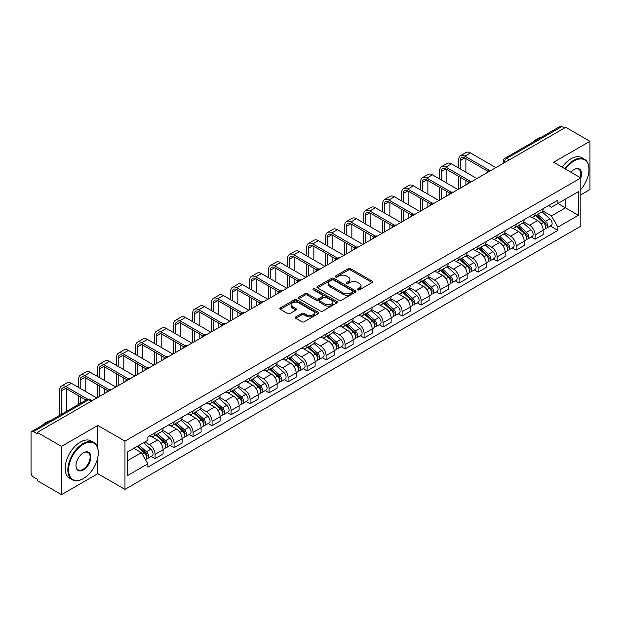 <?xml version="1.0" encoding="UTF-8"?>
<svg xmlns="http://www.w3.org/2000/svg" width="621" height="621" viewBox="0 0 621 621"><rect width="100%" height="100%" fill="white"/><g stroke="black" fill="none" stroke-linecap="round" stroke-linejoin="round"><path stroke-width="0.93" d="M357.797 289.86A1.18 0.683 0 0 0 359.474 289.86L372.181 282.524A1.692 0.978 0 0 0 372.67 281.833A1.692 0.978 0 0 0 372.181 281.142L350.655 268.714A1.692 0.978 0 0 0 348.265 268.714L335.557 276.05A1.18 0.683 0 0 0 335.216 276.531A1.18 0.683 0 0 0 335.557 277.02A1.18 0.683 0 0 0 337.234 277.02L338.88 276.066A5.41 3.121 0 0 1 346.534 276.066L348.327 277.106A5.41 3.121 0 0 1 349.91 279.31A5.41 3.121 0 0 1 348.327 281.523L346.681 282.47A1.18 0.683 0 0 0 346.332 282.951A1.18 0.683 0 0 0 346.681 283.44A1.18 0.683 0 0 0 348.35 283.44L349.996 282.485A5.41 3.121 0 0 1 357.649 282.485L359.443 283.525A5.41 3.121 0 0 1 361.026 285.73A5.41 3.121 0 0 1 359.443 287.942L357.797 288.889A1.18 0.683 0 0 0 357.455 289.378A1.18 0.683 0 0 0 357.797 289.86L357.797 288.889M295.775 316.904A1.692 0.978 0 0 0 295.278 317.595A1.692 0.978 0 0 0 295.775 318.286L301.806 321.771A1.692 0.978 0 0 0 304.205 321.771L318.309 313.621A1.692 0.978 0 0 0 318.806 312.93A1.692 0.978 0 0 0 318.309 312.239L296.791 299.819A1.692 0.978 0 0 0 294.393 299.819L280.288 307.962A1.692 0.978 0 0 0 279.792 308.653A1.692 0.978 0 0 0 280.288 309.343L287.577 313.551A1.692 0.978 0 0 0 289.976 313.551L296.007 310.065A1.692 0.978 0 0 0 296.504 309.374A1.692 0.978 0 0 0 296.007 308.684L292.39 306.595A4.526 2.608 0 0 1 291.07 304.756A4.526 2.608 0 0 1 293.857 302.342A4.526 2.608 0 0 1 298.794 302.908L312.961 311.082A4.526 2.608 0 0 1 314.288 312.93A4.526 2.608 0 0 1 311.494 315.344A4.526 2.608 0 0 1 306.564 314.777L304.205 313.419A1.692 0.978 0 0 0 301.806 313.419L295.775 316.904L295.775 318.286L301.806 314.824L301.806 313.419M124.968 441.12L97.808 425.432L61.502 446.39L37.26 432.395L565.708 127.305L589.95 141.301L553.645 162.26L580.814 177.94L124.968 441.12L124.968 489.364L580.814 226.191L580.814 177.94M338.996 300.3A1.692 0.978 0 0 0 341.387 300.3L355.499 292.149A1.692 0.978 0 0 0 355.996 291.466A1.692 0.978 0 0 0 355.499 290.775L333.974 278.348A1.692 0.978 0 0 0 331.583 278.348L317.471 286.491A1.692 0.978 0 0 0 316.982 287.181A1.692 0.978 0 0 0 317.471 287.872L338.996 300.3M313.822 290.116A1.18 0.683 0 0 1 315.026 290.279L336.885 302.901L322.796 311.036A1.692 0.978 0 0 1 320.405 311.036L298.88 298.608L304.919 295.146L304.919 293.741L298.88 297.226A1.692 0.978 0 0 0 298.383 297.917A1.692 0.978 0 0 0 298.88 298.608L298.88 297.226M304.919 295.146A1.692 0.978 0 0 1 307.31 295.146L307.31 293.741A1.692 0.978 0 0 0 304.919 293.741M307.31 293.741L316.042 298.779A1.692 0.978 0 0 0 318.433 298.779L322.439 296.465A1.692 0.978 0 0 0 322.928 295.775A1.692 0.978 0 0 0 322.439 295.084L313.349 289.844A1.18 0.683 0 0 1 313 289.355A1.18 0.683 0 0 1 313.729 288.726A1.18 0.683 0 0 1 315.026 288.874L336.908 301.511A1.692 0.978 0 0 1 337.397 302.194A1.692 0.978 0 0 1 336.908 302.885L336.908 301.511M61.502 446.39L61.502 494.642L37.26 480.646L37.26 479.241L33.487 477.06A3.447 1.987 -120 0 1 31.05 472.837L31.05 433.031A3.447 1.987 -120 0 1 31.764 431.455L86.948 399.59A3.447 1.987 60 0 1 88.671 399.761L33.487 431.626A3.447 1.987 -120 0 0 31.764 431.455M580.814 194.823L589.95 189.545L589.95 141.301M61.502 494.642L97.808 473.683L124.968 489.364M37.26 432.395L37.26 433.807L33.487 431.626M509.305 159.869L506.752 158.386A3.447 1.987 60 0 0 505.028 158.215L560.212 126.358A3.447 1.987 60 0 1 561.935 126.529L506.752 158.386A3.447 1.987 120 0 0 504.314 162.609L504.314 162.749M564.489 128.004L561.935 126.529M535.131 213.321A7.926 4.572 60 0 1 533.493 216.876L541.528 212.235A7.926 4.572 -120 0 0 543.173 208.679M523.72 221.852L529.527 225.206A7.926 4.572 60 0 1 535.131 234.909L543.173 230.267A7.926 4.572 -120 0 0 537.569 220.564L531.817 217.241M543.173 230.267L543.173 234.559L535.131 239.201L531.273 236.974M533.493 216.876A7.926 4.572 60 0 1 529.589 216.519M535.131 234.909L535.131 239.201M516.129 224.29A7.926 4.572 60 0 1 514.491 227.845L522.525 223.203A7.926 4.572 -120 0 0 524.171 219.648M512.271 247.942L516.129 250.17L524.171 245.528L524.171 241.243A7.926 4.572 -120 0 0 518.566 231.532L512.806 228.21M514.491 227.845A7.926 4.572 60 0 1 510.586 227.488M504.718 232.821L510.524 236.174A7.926 4.572 60 0 1 516.129 245.885L516.129 250.17M497.126 235.258A7.926 4.572 60 0 1 495.48 238.821L503.522 234.179A7.926 4.572 -120 0 0 505.168 230.616M493.268 258.918L497.126 261.146L505.168 256.504L505.168 252.211A7.926 4.572 -120 0 0 499.563 242.508L493.804 239.186M495.48 238.821A7.926 4.572 60 0 1 491.584 238.464M485.715 243.797L491.522 247.15A7.926 4.572 60 0 1 497.126 256.853L497.126 261.146M478.123 246.234A7.926 4.572 60 0 1 476.478 249.789L484.52 245.148A7.926 4.572 -120 0 0 486.158 241.592M474.265 269.887L478.123 272.114L486.158 267.472L486.158 263.18A7.926 4.572 -120 0 0 480.561 253.477L474.801 250.154M476.478 249.789A7.926 4.572 60 0 1 472.581 249.432M466.713 254.765L472.519 258.119A7.926 4.572 60 0 1 478.123 267.822L478.123 272.114M459.121 257.203A7.926 4.572 60 0 1 457.475 260.758L465.517 256.116A7.926 4.572 -120 0 0 467.155 252.561M455.263 280.863L459.121 283.083L467.155 278.441L467.155 274.156A7.926 4.572 -120 0 0 461.55 264.445L455.798 261.123M457.475 260.758A7.926 4.572 60 0 1 453.578 260.401M447.71 265.741L453.516 269.087A7.926 4.572 60 0 1 459.121 278.798L459.121 283.083M440.11 268.179A7.926 4.572 60 0 1 438.473 271.734L446.515 267.092A7.926 4.572 -120 0 0 448.152 263.537M436.26 291.831L440.11 294.059L448.152 289.417L448.152 285.124A7.926 4.572 -120 0 0 442.548 275.421L436.796 272.099M438.473 271.734A7.926 4.572 60 0 1 434.568 271.377M428.707 276.71L434.514 280.063A7.926 4.572 60 0 1 440.11 289.766L440.11 294.059M421.108 279.147A7.926 4.572 60 0 1 419.47 282.702L427.512 278.061A7.926 4.572 -120 0 0 429.15 274.505M417.258 302.807L421.108 305.027L429.15 300.385L429.15 296.101A7.926 4.572 -120 0 0 423.545 286.39L417.793 283.067M419.47 282.702A7.926 4.572 60 0 1 415.565 282.345M409.697 287.678L415.503 291.032A7.926 4.572 60 0 1 421.108 300.743L421.108 305.027M402.105 290.116A7.926 4.572 60 0 1 400.467 293.679L408.509 289.037A7.926 4.572 -120 0 0 410.147 285.474M398.255 313.776L402.105 316.004L410.147 311.362L410.147 307.069A7.926 4.572 -120 0 0 404.543 297.366L398.791 294.043M400.467 293.679A7.926 4.572 60 0 1 396.563 293.322M390.694 298.654L396.501 302.008A7.926 4.572 60 0 1 402.105 311.711L402.105 316.004M383.103 301.092A7.926 4.572 60 0 1 381.465 304.647L389.499 300.005A7.926 4.572 -120 0 0 391.145 296.45M379.245 324.744L383.103 326.972L391.145 322.33L391.145 318.037A7.926 4.572 -120 0 0 385.54 308.334L379.788 305.012M381.465 304.647A7.926 4.572 60 0 1 377.56 304.29M371.692 309.623L377.498 312.976A7.926 4.572 60 0 1 383.103 322.679L383.103 326.972M364.1 312.06A7.926 4.572 60 0 1 362.462 315.623L370.496 310.981A7.926 4.572 -120 0 0 372.142 307.418M360.242 335.72L364.1 337.94L372.142 333.306L372.142 329.014A7.926 4.572 -120 0 0 366.537 319.303L360.778 315.98M362.462 315.623A7.926 4.572 60 0 1 358.558 315.258M352.689 320.599L358.496 323.945A7.926 4.572 60 0 1 364.1 333.656L364.1 337.94M345.097 323.036A7.926 4.572 60 0 1 343.452 326.592L351.494 321.95A7.926 4.572 -120 0 0 353.139 318.394M341.24 346.689L345.097 348.917L353.139 344.275L353.139 339.982A7.926 4.572 -120 0 0 347.535 330.279L341.775 326.957M343.452 326.592A7.926 4.572 60 0 1 339.555 326.235M333.687 331.567L339.493 334.921A7.926 4.572 60 0 1 345.097 344.624L345.097 348.917M326.095 334.005A7.926 4.572 60 0 1 324.449 337.56L332.491 332.918A7.926 4.572 -120 0 0 334.129 329.363M322.237 357.665L326.095 359.885L334.129 355.243L334.129 350.958A7.926 4.572 -120 0 0 328.532 341.247L322.773 337.925M324.449 337.56A7.926 4.572 60 0 1 320.552 337.203M314.684 342.536L320.49 345.889A7.926 4.572 60 0 1 326.095 355.6L326.095 359.885M307.092 344.973A7.926 4.572 60 0 1 305.447 348.536L313.489 343.894A7.926 4.572 -120 0 0 315.126 340.339M303.234 368.633L307.092 370.861L315.126 366.219L315.126 361.927A7.926 4.572 -120 0 0 309.522 352.223L303.77 348.901M305.447 348.536A7.926 4.572 60 0 1 301.55 348.179M295.681 353.512L301.488 356.865A7.926 4.572 60 0 1 307.092 366.569L307.092 370.861M288.082 355.949A7.926 4.572 60 0 1 286.444 359.505L294.486 354.863A7.926 4.572 -120 0 0 296.124 351.307M284.232 379.602L288.082 381.83L296.124 377.188L296.124 372.895A7.926 4.572 -120 0 0 290.519 363.192L284.767 359.87M286.444 359.505A7.926 4.572 60 0 1 282.539 359.148M276.679 364.48L282.485 367.834A7.926 4.572 60 0 1 288.082 377.537L288.082 381.83M269.079 366.918A7.926 4.572 60 0 1 267.441 370.481L275.483 365.839A7.926 4.572 -120 0 0 277.121 362.276M265.229 390.578L269.079 392.806L277.121 388.164L277.121 383.871A7.926 4.572 -120 0 0 271.517 374.168L265.765 370.846M267.441 370.481A7.926 4.572 60 0 1 263.537 370.124M257.668 375.457L263.475 378.81A7.926 4.572 60 0 1 269.079 388.513L269.079 392.806M250.077 377.894A7.926 4.572 60 0 1 248.439 381.449L256.481 376.807A7.926 4.572 -120 0 0 258.119 373.252M246.226 401.546L250.077 403.774L258.119 399.132L258.119 394.84A7.926 4.572 -120 0 0 252.514 385.136L246.762 381.814M248.439 381.449A7.926 4.572 60 0 1 244.534 381.092M238.666 386.425L244.472 389.778A7.926 4.572 60 0 1 250.077 399.482L250.077 403.774M231.074 388.862A7.926 4.572 60 0 1 229.436 392.418L237.47 387.776A7.926 4.572 -120 0 0 239.116 384.22M227.216 412.523L231.074 414.743L239.116 410.101L239.116 405.816A7.926 4.572 -120 0 0 233.512 396.105L227.76 392.782M229.436 392.418A7.926 4.572 60 0 1 225.532 392.061M219.663 397.393L225.47 400.747A7.926 4.572 60 0 1 231.074 410.458L231.074 414.743M212.071 399.839A7.926 4.572 60 0 1 210.434 403.394L218.468 398.752A7.926 4.572 -120 0 0 220.113 395.197M208.214 423.491L212.071 425.719L220.113 421.077L220.113 416.784A7.926 4.572 -120 0 0 214.509 407.081L208.749 403.759M210.434 403.394A7.926 4.572 60 0 1 206.529 403.037M200.661 408.37L206.467 411.723A7.926 4.572 60 0 1 212.071 421.426L212.071 425.719M193.069 410.807A7.926 4.572 60 0 1 191.423 414.362L199.465 409.72A7.926 4.572 -120 0 0 201.111 406.165M189.211 434.459L193.069 436.687L201.111 432.045L201.111 427.76A7.926 4.572 -120 0 0 195.506 418.049L189.747 414.727M191.423 414.362A7.926 4.572 60 0 1 187.526 414.005M181.658 419.338L187.464 422.691A7.926 4.572 60 0 1 193.069 432.402L193.069 436.687M174.066 421.775A7.926 4.572 60 0 1 172.421 425.338L180.463 420.696A7.926 4.572 -120 0 0 182.1 417.133M170.208 445.436L174.066 447.663L182.1 443.021L182.1 438.729A7.926 4.572 -120 0 0 176.504 429.026L170.744 425.703M172.421 425.338A7.926 4.572 60 0 1 168.524 424.981M162.655 430.314L168.462 433.668A7.926 4.572 60 0 1 174.066 443.371L174.066 447.663M155.064 432.752A7.926 4.572 60 0 1 153.418 436.307L161.46 431.665A7.926 4.572 -120 0 0 163.098 428.11M151.206 456.404L155.064 458.632L163.098 453.99L163.098 449.697A7.926 4.572 -120 0 0 157.493 439.994L151.741 436.672M153.418 436.307A7.926 4.572 60 0 1 149.521 435.95M144.825 441.966L149.459 444.636A7.926 4.572 60 0 1 155.064 454.339L155.064 458.632M548.591 205.543L551.456 207.197L578.376 191.656L565.467 199.108L565.467 207.833L551.456 215.922L542.723 210.876M127.406 460.743L141.417 452.655L147.876 463.833L127.406 475.655L127.406 452.018L147.876 440.204L147.876 436.897L557.914 200.164L557.914 203.471L578.376 215.285L557.914 227.1L551.456 215.922M578.376 191.656L578.376 215.285M147.876 463.833L147.876 467.139L557.914 230.407L557.914 227.1M97.808 425.432L97.808 448.238M97.808 457.436L97.808 473.683M141.417 452.655L133.864 448.292M550.284 226.005L557.914 230.407M358.27 290.023L359.443 289.347A5.41 3.121 0 0 0 361.026 287.143L361.026 285.73M349.91 279.31L349.91 280.723A5.41 3.121 0 0 1 348.327 282.928L347.155 283.603M372.158 282.539L350.655 270.119A1.692 0.978 0 0 0 348.265 270.119L336.031 277.183M355.476 292.165L333.974 279.753A1.692 0.978 0 0 0 331.583 279.753L317.494 287.888L317.471 286.491M352.511 291.948A1.18 0.683 0 0 0 352.852 291.466A1.18 0.683 0 0 0 352.511 290.977L333.617 280.071A1.18 0.683 0 0 0 331.94 280.071L330.209 281.072A5.41 3.121 0 0 0 328.625 283.285A5.41 3.121 0 0 0 330.209 285.489L343.126 292.949A5.41 3.121 0 0 0 350.772 292.949L352.511 291.948L352.511 293.353A1.18 0.683 0 0 0 352.852 292.871L352.852 291.466M328.625 283.285L328.625 284.69A5.41 3.121 0 0 0 330.209 286.894L330.209 285.489M352.511 293.353L350.772 294.354A5.41 3.121 0 0 1 343.126 294.354L330.209 286.894M307.31 295.146L316.042 300.184A1.692 0.978 0 0 0 318.433 300.184L322.439 297.878A1.692 0.978 0 0 0 322.928 297.187L322.928 295.775M325.094 304.011A4.526 2.608 0 0 0 330.023 304.577A4.526 2.608 0 0 0 332.817 302.163A4.526 2.608 0 0 0 331.49 300.316L326.499 297.436A1.692 0.978 0 0 0 324.108 297.436L320.102 299.749A1.692 0.978 0 0 0 319.605 300.44A1.692 0.978 0 0 0 320.102 301.131L325.094 304.011L325.094 305.416A4.526 2.608 0 0 0 330.023 305.982A4.526 2.608 0 0 0 332.817 303.568L332.817 302.163M319.605 300.44L319.605 301.845A1.692 0.978 0 0 0 320.102 302.536L320.102 301.131M325.094 305.416L320.102 302.536M314.288 312.93L314.288 314.342A4.526 2.608 0 0 1 311.494 316.749A4.526 2.608 0 0 1 306.564 316.182L304.205 314.824A1.692 0.978 0 0 0 301.806 314.824M291.07 304.756L291.07 306.161A4.526 2.608 0 0 0 292.39 308.008L292.39 306.595M295.992 310.081L292.39 308.008M318.286 313.636L296.791 301.224A1.692 0.978 0 0 0 294.393 301.224L280.312 309.359M535.682 215.611L543.422 222.52A4.308 2.484 60 0 1 544.78 229.18L543.173 230.104M535.884 215.79L539.533 217.901M536.466 215.161L545.083 222.846A2.065 1.195 60 0 1 545.727 226.044A2.065 1.195 60 0 1 545.541 226.122M537.755 214.416L545.494 221.324A4.308 2.484 60 0 1 546.845 227.985A4.308 2.484 60 0 1 545.548 228.124M542.071 211.823L549.88 218.794A4.308 2.484 60 0 1 551.231 225.454L546.845 227.985M460.277 168.974L460.277 160.606A6.458 3.734 60 0 1 461.613 157.649A6.458 3.734 60 0 1 464.842 157.967L487.718 171.171M495.907 167.6L470.446 152.906A8.702 5.022 -120 0 0 466.099 152.471L460.495 155.708A8.702 5.022 -120 0 0 458.694 159.69L458.694 168.058M489.286 170.255L464.842 156.135A8.702 5.022 -120 0 0 460.495 155.708M458.694 176.356L458.694 189.087M460.277 188.171L460.277 177.272M465.882 184.942L465.882 180.509M465.882 172.211L465.882 158.565M516.68 226.58L524.419 233.488A4.308 2.484 60 0 1 525.777 240.148L524.171 241.08M516.882 226.766L520.53 228.87M517.456 226.129L526.072 233.822A2.065 1.195 60 0 1 526.724 237.02A2.065 1.195 60 0 1 526.538 237.09M518.752 225.384L526.492 232.293A4.308 2.484 60 0 1 527.842 238.953A4.308 2.484 60 0 1 526.546 239.093M523.068 222.792L530.877 229.762A4.308 2.484 60 0 1 532.228 236.422L527.842 238.953M497.677 237.556L505.416 244.464A4.308 2.484 60 0 1 506.767 251.125L505.16 252.048M497.879 237.734L501.527 239.838M498.453 237.106L507.07 244.79A2.065 1.195 60 0 1 507.722 247.989A2.065 1.195 60 0 1 507.536 248.066M499.742 236.36L507.489 243.269A4.308 2.484 60 0 1 508.84 249.929A4.308 2.484 60 0 1 507.543 250.069M504.066 233.768L511.875 240.738A4.308 2.484 60 0 1 513.225 247.399L508.84 249.929M441.275 179.943L441.275 171.575A6.458 3.734 60 0 1 442.61 168.617A6.458 3.734 60 0 1 445.839 168.935L468.715 182.147M476.905 178.576L451.444 163.874A8.702 5.022 -120 0 0 447.097 163.447L441.492 166.676A8.702 5.022 -120 0 0 439.691 170.659L439.691 179.034M470.283 181.223L445.839 167.111A8.702 5.022 -120 0 0 441.492 166.676M439.691 187.332L439.691 200.063M441.275 199.147L441.275 188.248M446.872 195.91L446.872 191.478M446.872 183.179L446.872 169.533M422.264 190.919L422.264 182.551A6.458 3.734 60 0 1 423.607 179.593A6.458 3.734 60 0 1 426.837 179.911L449.713 193.115M457.902 189.545L432.441 174.85A8.702 5.022 -120 0 0 428.086 174.416L422.49 177.653A8.702 5.022 -120 0 0 420.681 181.635L420.681 190.003M451.281 192.2L426.837 178.08A8.702 5.022 -120 0 0 422.49 177.653M420.681 198.301L420.681 211.031M422.264 210.115L422.264 199.217M427.869 206.878L427.869 202.454M427.869 194.156L427.869 180.509M580.814 189.529A21.021 12.133 120 0 0 588.972 169.502A21.021 12.133 120 0 0 574.115 160.924A21.021 12.133 120 0 0 565.483 169.091M564.862 168.726A21.533 12.436 -60 0 1 573.75 160.288A21.533 12.436 -60 0 1 584.516 159.224A21.533 12.436 -60 0 1 588.972 169.083A21.533 12.436 -60 0 1 588.972 169.292M570.893 172.211A10.51 6.07 -60 0 1 574.115 169.502L574.115 169.502A10.51 6.07 -60 0 1 580.806 177.94M580.169 177.567A9.99 5.768 120 0 0 578.741 169.215A9.99 5.768 120 0 0 573.928 169.611M532.608 142.294A21.533 12.436 -60 0 1 536.955 139.05A21.533 12.436 -60 0 1 541.31 137.272M562.176 167.181A21.533 12.436 -60 0 1 571.072 158.743A21.533 12.436 -60 0 1 581.838 157.672L584.516 159.224M83.067 478.744L83.431 478.535A21.021 12.133 120 0 0 98.297 452.794A21.021 12.133 120 0 0 83.431 444.217A21.021 12.133 120 0 0 68.566 469.957A21.021 12.133 120 0 0 83.431 478.535L83.067 478.744A21.533 12.436 -60 0 1 72.3 479.816A21.533 12.436 -60 0 1 69.001 462.56A21.533 12.436 -60 0 1 83.067 443.58A21.533 12.436 -60 0 1 93.833 442.517A21.533 12.436 -60 0 1 98.297 452.375A21.533 12.436 -60 0 1 98.289 452.585M83.431 452.794L83.431 452.794A10.51 6.07 -60 0 1 90.86 457.087A10.51 6.07 -60 0 1 83.431 469.957A10.51 6.07 -60 0 1 76.003 465.665A10.51 6.07 -60 0 1 83.431 452.794L83.431 452.794M76.003 465.447A9.99 5.768 120 0 0 78.067 469.818A9.99 5.768 120 0 0 83.067 469.321A9.99 5.768 120 0 0 89.595 460.518A9.99 5.768 120 0 0 88.066 452.507A9.99 5.768 120 0 0 83.245 452.903M41.925 425.587A21.533 12.436 -60 0 1 46.28 422.342A21.533 12.436 -60 0 1 50.627 420.564M72.3 479.816L69.622 478.263A21.533 12.436 -60 0 1 66.315 461.007A21.533 12.436 -60 0 1 80.388 442.036A21.533 12.436 -60 0 1 91.155 440.964L93.833 442.517M478.675 248.524L486.414 255.433A4.308 2.484 60 0 1 487.764 262.093L486.158 263.025M478.876 248.71L482.525 250.814M479.451 248.074L488.067 255.767A2.065 1.195 60 0 1 488.719 258.957A2.065 1.195 60 0 1 488.533 259.035M480.739 247.329L488.486 254.237A4.308 2.484 60 0 1 489.837 260.898A4.308 2.484 60 0 1 488.533 261.037M485.063 244.736L492.872 251.707A4.308 2.484 60 0 1 494.223 258.367L489.837 260.898M459.664 259.5L467.411 266.409A4.308 2.484 60 0 1 468.762 273.069L467.155 273.993M459.874 259.679L463.514 261.783M460.448 259.042L469.065 266.735A2.065 1.195 60 0 1 469.717 269.933A2.065 1.195 60 0 1 469.523 270.003M461.737 258.297L469.484 265.214A4.308 2.484 60 0 1 470.834 271.874A4.308 2.484 60 0 1 469.53 272.006M466.053 255.712L473.87 262.675A4.308 2.484 60 0 1 475.22 269.335L470.834 271.874M440.662 270.469L448.409 277.377A4.308 2.484 60 0 1 449.759 284.038L448.152 284.969M440.871 270.655L444.512 272.759M441.446 270.019L450.062 277.703A2.065 1.195 60 0 1 450.714 280.902A2.065 1.195 60 0 1 450.52 280.979M442.734 269.273L450.481 276.182A4.308 2.484 60 0 1 451.832 282.842A4.308 2.484 60 0 1 450.528 282.982M447.05 266.681L454.867 273.651A4.308 2.484 60 0 1 456.218 280.312L451.832 282.842M403.262 201.887L403.262 193.519A6.458 3.734 60 0 1 404.605 190.562A6.458 3.734 60 0 1 407.834 190.88L430.702 204.092M438.9 200.521L413.439 185.819A8.702 5.022 -120 0 0 409.084 185.384L403.479 188.621A8.702 5.022 -120 0 0 401.678 192.603L401.678 200.971M432.278 203.168L407.834 189.056A8.702 5.022 -120 0 0 403.479 188.621M401.678 209.277L401.678 222M403.262 221.092L403.262 210.185M408.866 217.855L408.866 213.422M408.866 205.124L408.866 191.478M384.259 212.863L384.259 204.488A6.458 3.734 60 0 1 385.602 201.53A6.458 3.734 60 0 1 388.831 201.856L411.7 215.06M419.889 211.489L394.436 196.787A8.702 5.022 -120 0 0 390.081 196.36L384.477 199.597A8.702 5.022 -120 0 0 382.676 203.579L382.676 211.947M413.275 214.136L388.831 200.024A8.702 5.022 -120 0 0 384.477 199.597M382.676 220.245L382.676 232.976M384.259 232.06L384.259 221.161M389.864 228.823L389.864 224.398M389.864 216.092L389.864 202.454M365.257 223.832L365.257 215.464A6.458 3.734 60 0 1 366.592 212.506A6.458 3.734 60 0 1 369.829 212.824L392.697 226.028M400.887 222.458L375.426 207.763A8.702 5.022 -120 0 0 371.079 207.329L365.474 210.566A8.702 5.022 -120 0 0 363.673 214.548L363.673 222.916M394.273 225.113L369.829 211A8.702 5.022 -120 0 0 365.474 210.566M363.673 231.214L363.673 243.944M365.257 243.028L365.257 232.13M370.861 239.799L370.861 235.367M370.861 227.069L370.861 213.422M421.659 281.437L429.406 288.354A4.308 2.484 60 0 1 430.757 295.006L429.15 295.938M421.869 281.624L425.509 283.727M422.443 280.987L431.059 288.68A2.065 1.195 60 0 1 431.704 291.878A2.065 1.195 60 0 1 431.517 291.948M423.732 280.242L431.471 287.15A4.308 2.484 60 0 1 432.829 293.811A4.308 2.484 60 0 1 431.525 293.95M428.048 277.649L435.857 284.62A4.308 2.484 60 0 1 437.215 291.28L432.829 293.811M346.254 234.8L346.254 226.432A6.458 3.734 60 0 1 347.589 223.475A6.458 3.734 60 0 1 350.818 223.801L373.695 237.005M381.884 233.434L356.423 218.732A8.702 5.022 -120 0 0 352.076 218.305L346.471 221.534A8.702 5.022 -120 0 0 344.671 225.516L344.671 233.892M375.27 236.081L350.818 221.969A8.702 5.022 -120 0 0 346.471 221.534M344.671 242.19L344.671 254.92M346.254 254.005L346.254 243.106M351.859 250.768L351.859 246.335M351.859 238.037L351.859 224.398M402.656 292.413L410.403 299.322A4.308 2.484 60 0 1 411.754 305.982L410.147 306.906M402.858 292.592L406.507 294.696M403.44 291.963L412.057 299.648A2.065 1.195 60 0 1 412.701 302.846A2.065 1.195 60 0 1 412.515 302.924M404.729 291.218L412.468 298.127A4.308 2.484 60 0 1 413.827 304.787A4.308 2.484 60 0 1 412.523 304.927M409.045 288.625L416.854 295.596A4.308 2.484 60 0 1 418.205 302.256L413.827 304.787M327.251 245.776L327.251 237.408A6.458 3.734 60 0 1 328.587 234.451A6.458 3.734 60 0 1 331.816 234.769L354.692 247.973M362.881 244.402L337.42 229.708A8.702 5.022 -120 0 0 333.073 229.273L327.469 232.51A8.702 5.022 -120 0 0 325.668 236.492L325.668 244.86M356.268 247.057L331.816 232.937A8.702 5.022 -120 0 0 327.469 232.51M325.668 253.158L325.668 265.889M327.251 264.973L327.251 254.074M332.856 261.744L332.856 257.311M332.856 249.013L332.856 235.367M383.654 303.382L391.393 310.29A4.308 2.484 60 0 1 392.751 316.951L391.145 317.882M383.856 303.568L387.504 305.672M384.438 302.932L393.054 310.624A2.065 1.195 60 0 1 393.698 313.815A2.065 1.195 60 0 1 393.512 313.892M385.726 302.186L393.466 309.095A4.308 2.484 60 0 1 394.816 315.755A4.308 2.484 60 0 1 393.52 315.895M390.042 299.594L397.851 306.564A4.308 2.484 60 0 1 399.202 313.225L394.816 315.755M308.249 256.745L308.249 248.377A6.458 3.734 60 0 1 309.584 245.419A6.458 3.734 60 0 1 312.813 245.737L335.689 258.949M343.879 255.378L318.418 240.676A8.702 5.022 -120 0 0 314.071 240.242L308.466 243.479A8.702 5.022 -120 0 0 306.665 247.461L306.665 255.829M337.257 258.025L312.813 243.913A8.702 5.022 -120 0 0 308.466 243.479M306.665 264.135L306.665 276.865M308.249 275.949L308.249 265.043M313.853 272.712L313.853 268.28M313.853 259.982L313.853 246.335M364.651 314.358L372.39 321.267A4.308 2.484 60 0 1 373.749 327.927L372.134 328.851M364.853 314.536L368.501 316.64M365.427 313.9L374.044 321.593A2.065 1.195 60 0 1 374.696 324.791A2.065 1.195 60 0 1 374.51 324.861M366.724 313.163L374.463 320.071A4.308 2.484 60 0 1 375.814 326.731A4.308 2.484 60 0 1 374.517 326.863M371.04 310.57L378.849 317.541A4.308 2.484 60 0 1 380.199 324.193L375.814 326.731M289.246 267.721L289.246 259.353A6.458 3.734 60 0 1 290.581 256.395A6.458 3.734 60 0 1 293.811 256.714L316.687 269.918M324.876 266.347L299.415 251.645A8.702 5.022 -120 0 0 295.068 251.218L289.464 254.455A8.702 5.022 -120 0 0 287.663 258.437L287.663 266.805M318.255 268.994L293.811 254.882A8.702 5.022 -120 0 0 289.464 254.455M287.663 275.103L287.663 287.834M289.246 286.918L289.246 276.019M294.843 283.681L294.843 279.256M294.843 270.95L294.843 257.311M345.649 325.326L353.388 332.235A4.308 2.484 60 0 1 354.738 338.895L353.132 339.827M345.85 325.513L349.499 327.616M346.425 324.876L355.041 332.561A2.065 1.195 60 0 1 355.693 335.759A2.065 1.195 60 0 1 355.507 335.837M347.713 324.131L355.46 331.04A4.308 2.484 60 0 1 356.811 337.7A4.308 2.484 60 0 1 355.515 337.84M352.037 321.538L359.846 328.509A4.308 2.484 60 0 1 361.197 335.169L356.811 337.7M270.236 278.689L270.236 270.321A6.458 3.734 60 0 1 271.579 267.364A6.458 3.734 60 0 1 274.808 267.682L297.684 280.886M305.874 277.315L280.413 262.621A8.702 5.022 -120 0 0 276.058 262.186L270.461 265.423A8.702 5.022 -120 0 0 268.652 269.405L268.652 277.773M299.252 279.97L274.808 265.858A8.702 5.022 -120 0 0 270.461 265.423M268.652 286.071L268.652 298.802M270.236 297.894L270.236 286.987M275.84 294.657L275.84 290.224M275.84 281.926L275.84 268.28M326.646 336.295L334.385 343.211A4.308 2.484 60 0 1 335.736 349.871L334.129 350.795M326.848 336.481L330.488 338.585M327.422 335.845L336.039 343.537A2.065 1.195 60 0 1 336.691 346.735A2.065 1.195 60 0 1 336.504 346.805M328.711 335.099L336.458 342.016A4.308 2.484 60 0 1 337.808 348.668A4.308 2.484 60 0 1 336.504 348.808M333.035 332.507L340.844 339.477A4.308 2.484 60 0 1 342.194 346.138L337.808 348.668M251.233 289.665L251.233 281.29A6.458 3.734 60 0 1 252.576 278.332A6.458 3.734 60 0 1 255.805 278.658L278.674 291.862M286.871 288.291L261.41 273.589A8.702 5.022 -120 0 0 257.055 273.162L251.451 276.392A8.702 5.022 -120 0 0 249.65 280.382L249.65 288.749M280.25 290.939L255.805 276.826A8.702 5.022 -120 0 0 251.451 276.392M249.65 297.048L249.65 309.778M251.233 308.862L251.233 297.964M256.838 305.625L256.838 301.193M256.838 292.895L256.838 279.256M307.636 347.271L315.383 354.18A4.308 2.484 60 0 1 316.733 360.84L315.126 361.764M307.845 347.45L311.486 349.553M308.42 346.821L317.036 354.506A2.065 1.195 60 0 1 317.688 357.704A2.065 1.195 60 0 1 317.494 357.781M309.708 346.076L317.455 352.984A4.308 2.484 60 0 1 318.806 359.644A4.308 2.484 60 0 1 317.502 359.784M314.024 343.483L321.841 350.454A4.308 2.484 60 0 1 323.192 357.114L318.806 359.644M232.231 300.634L232.231 292.266A6.458 3.734 60 0 1 233.574 289.308A6.458 3.734 60 0 1 236.803 289.627L259.671 302.831M267.861 299.26L242.407 284.565A8.702 5.022 -120 0 0 238.053 284.131L232.448 287.368A8.702 5.022 -120 0 0 230.647 291.35L230.647 299.718M261.247 301.915L236.803 287.795A8.702 5.022 -120 0 0 232.448 287.368M230.647 308.016L230.647 320.746M232.231 319.831L232.231 308.932M237.835 316.601L237.835 312.169M237.835 303.871L237.835 290.224M288.633 358.239L296.38 365.148A4.308 2.484 60 0 1 297.731 371.808L296.124 372.74M288.843 358.426L292.483 360.529M289.417 357.789L298.033 365.482A2.065 1.195 60 0 1 298.685 368.672A2.065 1.195 60 0 1 298.491 368.75M290.706 357.044L298.453 363.953A4.308 2.484 60 0 1 299.803 370.613A4.308 2.484 60 0 1 298.499 370.753M295.022 354.451L302.838 361.422A4.308 2.484 60 0 1 304.189 368.082L299.803 370.613M213.228 311.602L213.228 303.234A6.458 3.734 60 0 1 214.563 300.277A6.458 3.734 60 0 1 217.8 300.595L240.669 313.807M248.858 310.236L223.397 295.534A8.702 5.022 -120 0 0 219.05 295.107L213.445 298.336A8.702 5.022 -120 0 0 211.645 302.318L211.645 310.694M242.244 312.883L217.8 298.771A8.702 5.022 -120 0 0 213.445 298.336M211.645 318.992L211.645 331.723M213.228 330.807L213.228 319.9M218.833 327.57L218.833 323.137M218.833 314.839L218.833 301.193M269.63 369.216L277.377 376.124A4.308 2.484 60 0 1 278.728 382.784L277.121 383.708M269.84 369.394L273.481 371.498M270.414 368.765L279.031 376.45A2.065 1.195 60 0 1 279.675 379.648A2.065 1.195 60 0 1 279.489 379.726M271.703 368.02L279.442 374.929A4.308 2.484 60 0 1 280.801 381.589A4.308 2.484 60 0 1 279.497 381.729M276.019 365.427L283.828 372.398A4.308 2.484 60 0 1 285.186 379.058L280.801 381.589M194.226 322.578L194.226 314.21A6.458 3.734 60 0 1 195.561 311.253A6.458 3.734 60 0 1 198.79 311.571L221.666 324.775M229.855 321.204L204.394 306.502A8.702 5.022 -120 0 0 200.047 306.075L194.443 309.312A8.702 5.022 -120 0 0 192.642 313.295L192.642 321.662M223.242 323.851L198.79 309.739A8.702 5.022 -120 0 0 194.443 309.312M192.642 329.961L192.642 342.691M194.226 341.775L194.226 330.877M199.83 338.538L199.83 334.114M199.83 325.815L199.83 312.169M250.628 380.184L258.375 387.093A4.308 2.484 60 0 1 259.725 393.753L258.119 394.684M250.83 380.37L254.478 382.474M251.412 379.734L260.028 387.419A2.065 1.195 60 0 1 260.673 390.617A2.065 1.195 60 0 1 260.486 390.694M252.7 378.989L260.44 385.897A4.308 2.484 60 0 1 261.798 392.557A4.308 2.484 60 0 1 260.494 392.697M257.016 376.396L264.825 383.367A4.308 2.484 60 0 1 266.176 390.027L261.798 392.557M175.223 333.547L175.223 325.179A6.458 3.734 60 0 1 176.558 322.221A6.458 3.734 60 0 1 179.787 322.54L202.663 335.744M210.853 332.173L185.392 317.478A8.702 5.022 -120 0 0 181.045 317.044L175.44 320.281A8.702 5.022 -120 0 0 173.639 324.263L173.639 332.631M204.239 334.828L179.787 320.715A8.702 5.022 -120 0 0 175.44 320.281M173.639 340.937L173.639 353.66M175.223 352.751L175.223 341.845M180.827 349.514L180.827 345.082M180.827 336.784L180.827 323.137M231.625 391.152L239.364 398.069A4.308 2.484 60 0 1 240.723 404.729L239.116 405.653M231.827 391.339L235.475 393.442M232.409 390.702L241.026 398.395A2.065 1.195 60 0 1 241.67 401.593A2.065 1.195 60 0 1 241.484 401.663M233.698 389.957L241.437 396.873A4.308 2.484 60 0 1 242.788 403.534A4.308 2.484 60 0 1 241.491 403.666M238.014 387.364L245.823 394.335A4.308 2.484 60 0 1 247.174 400.995L242.788 403.534M156.22 344.523L156.22 336.147A6.458 3.734 60 0 1 157.555 333.19A6.458 3.734 60 0 1 160.785 333.516L183.661 346.72M191.85 343.149L166.389 328.447A8.702 5.022 -120 0 0 162.042 328.02L156.438 331.257A8.702 5.022 -120 0 0 154.637 335.239L154.637 343.607M185.229 345.796L160.785 331.684A8.702 5.022 -120 0 0 156.438 331.257M154.637 351.905L154.637 364.636M156.22 363.72L156.22 352.821M161.825 360.483L161.825 356.05M161.825 347.752L161.825 334.114M212.623 402.129L220.362 409.037A4.308 2.484 60 0 1 221.72 415.697L220.106 416.629M212.824 402.307L216.473 404.418M213.399 401.678L222.015 409.363A2.065 1.195 60 0 1 222.667 412.561A2.065 1.195 60 0 1 222.481 412.639M214.695 400.933L222.434 407.842A4.308 2.484 60 0 1 223.785 414.502A4.308 2.484 60 0 1 222.489 414.642M219.011 398.34L226.82 405.311A4.308 2.484 60 0 1 228.171 411.971L223.785 414.502M137.218 355.491L137.218 347.123A6.458 3.734 60 0 1 138.553 344.166A6.458 3.734 60 0 1 141.782 344.484L164.658 357.688M172.848 354.117L147.387 339.423A8.702 5.022 -120 0 0 143.04 338.988L137.435 342.225A8.702 5.022 -120 0 0 135.634 346.207L135.634 354.575M166.226 356.772L141.782 342.652A8.702 5.022 -120 0 0 137.435 342.225M135.634 362.874L135.634 375.604M137.218 374.688L137.218 363.79M142.814 371.459L142.814 367.027M142.814 358.728L142.814 345.082M193.62 413.097L201.359 420.006A4.308 2.484 60 0 1 202.71 426.666L201.103 427.597M193.822 413.283L197.47 415.387M194.396 412.647L203.013 420.339A2.065 1.195 60 0 1 203.665 423.538A2.065 1.195 60 0 1 203.478 423.607M195.685 411.902L203.432 418.81A4.308 2.484 60 0 1 204.783 425.47A4.308 2.484 60 0 1 203.486 425.61M200.009 409.309L207.818 416.28A4.308 2.484 60 0 1 209.168 422.94L204.783 425.47M118.207 366.46L118.207 358.092A6.458 3.734 60 0 1 119.55 355.134A6.458 3.734 60 0 1 122.779 355.453L145.656 368.664M153.845 365.094L128.384 350.391A8.702 5.022 -120 0 0 124.029 349.965L118.432 353.194A8.702 5.022 -120 0 0 116.624 357.176L116.624 365.552M147.224 367.741L122.779 353.628A8.702 5.022 -120 0 0 118.432 353.194M116.624 373.85L116.624 386.58M118.207 385.664L118.207 374.766M123.812 382.427L123.812 377.995M123.812 369.697L123.812 356.05M174.617 424.073L182.357 430.982A4.308 2.484 60 0 1 183.707 437.642L182.1 438.566M174.819 424.252L178.46 426.355M175.394 423.623L184.01 431.308A2.065 1.195 60 0 1 184.662 434.506A2.065 1.195 60 0 1 184.476 434.584M176.682 422.878L184.429 429.786A4.308 2.484 60 0 1 185.78 436.447A4.308 2.484 60 0 1 184.476 436.586M181.006 420.285L188.815 427.256A4.308 2.484 60 0 1 190.166 433.916L185.78 436.447M99.205 377.436L99.205 369.068A6.458 3.734 60 0 1 100.548 366.111A6.458 3.734 60 0 1 103.777 366.429L126.645 379.633M134.842 376.062L109.381 361.368A8.702 5.022 -120 0 0 105.027 360.933L99.422 364.17A8.702 5.022 -120 0 0 97.621 368.152L97.621 376.52M128.221 378.717L103.777 364.597A8.702 5.022 -120 0 0 99.422 364.17M97.621 384.818L97.621 397.549M99.205 396.633L99.205 385.734M104.809 393.396L104.809 388.971M104.809 380.673L104.809 367.027M155.607 435.042L163.354 441.95A4.308 2.484 60 0 1 164.705 448.61L163.098 449.542M155.817 435.228L159.457 437.331M156.391 434.591L165.007 442.284A2.065 1.195 60 0 1 165.66 445.474A2.065 1.195 60 0 1 165.465 445.552M157.68 433.846L165.427 440.755A4.308 2.484 60 0 1 166.777 447.415A4.308 2.484 60 0 1 165.473 447.555M161.996 431.253L169.812 438.224A4.308 2.484 60 0 1 171.163 444.884L166.777 447.415M80.202 388.404L80.202 380.036A6.458 3.734 60 0 1 81.545 377.079A6.458 3.734 60 0 1 84.774 377.397L107.643 390.609M115.832 387.038L90.379 372.336A8.702 5.022 -120 0 0 86.024 371.901L80.419 375.138A8.702 5.022 -120 0 0 78.619 379.12L78.619 387.488M109.218 389.685L84.774 375.573A8.702 5.022 -120 0 0 80.419 375.138M78.619 395.794L78.619 404.403M80.202 403.487L80.202 396.703M85.807 391.641L85.807 377.995M137.078 446.437L144.351 452.926A4.308 2.484 60 0 1 145.702 459.587L145.493 459.703M137.156 446.39L140.455 448.3M137.862 445.987L146.005 453.252A2.065 1.195 60 0 1 146.657 456.451A2.065 1.195 60 0 1 146.463 456.52M139.151 445.241L146.424 451.731A4.308 2.484 60 0 1 147.775 458.391A4.308 2.484 60 0 1 146.471 458.523M143.536 442.711L150.81 449.193A4.308 2.484 60 0 1 152.161 455.853L147.775 458.391M61.2 414.455L61.2 391.005A6.458 3.734 60 0 1 62.535 388.047A6.458 3.734 60 0 1 65.772 388.373L86.078 400.095M96.829 398.007L71.368 383.304A8.702 5.022 -120 0 0 67.021 382.878L61.417 386.115A8.702 5.022 -120 0 0 59.616 390.097L59.616 415.371M87.778 399.249L65.772 386.541A8.702 5.022 -120 0 0 61.417 386.115M66.804 411.226L66.804 388.971M504.431 162.679L504.314 162.609A3.447 1.987 0 0 1 503.305 161.204L503.305 163.331M174.066 443.371L182.1 438.729M193.069 432.402L201.111 427.76M212.071 421.426L220.113 416.784M231.074 410.458L239.116 405.816M250.077 399.482L258.119 394.84M269.079 388.513L277.121 383.871M288.082 377.537L296.124 372.895M307.092 366.569L315.126 361.927M326.095 355.6L334.129 350.958M345.097 344.624L353.139 339.982M364.1 333.656L372.142 329.014M383.103 322.679L391.145 318.037M402.105 311.711L410.147 307.069M421.108 300.743L429.15 296.101M440.11 289.766L448.152 285.124M459.121 278.798L467.155 274.156M478.123 267.822L486.158 263.18M497.126 256.853L505.168 252.211M516.129 245.885L524.171 241.243M155.064 454.339L163.098 449.697M149.459 444.636L157.493 439.994M168.462 433.668L176.504 429.026M187.464 422.691L195.506 418.049M206.467 411.723L214.509 407.081M225.47 400.747L233.512 396.105M244.472 389.778L252.514 385.136M263.475 378.81L271.517 374.168M282.485 367.834L290.519 363.192M301.488 356.865L309.522 352.223M320.49 345.889L328.532 341.247M339.493 334.921L347.535 330.279M358.496 323.945L366.537 319.303M377.498 312.976L385.54 308.334M396.501 302.008L404.543 297.366M415.503 291.032L423.545 286.39M434.514 280.063L442.548 275.421M453.516 269.087L461.55 264.445M472.519 258.119L480.561 253.477M491.522 247.15L499.563 242.508M510.524 236.174L518.566 231.532M529.527 225.206L537.569 220.564M490.939 170.472A3.447 1.987 120 0 0 489.418 171.349M471.937 181.441A3.447 1.987 120 0 0 470.415 182.318M452.934 192.409A3.447 1.987 120 0 0 451.413 193.294M433.932 203.385A3.447 1.987 120 0 0 432.41 204.262M414.929 214.354A3.447 1.987 120 0 0 413.407 215.231M395.926 225.33A3.447 1.987 120 0 0 394.405 226.207M376.924 236.298A3.447 1.987 120 0 0 375.402 237.175M357.913 247.267A3.447 1.987 120 0 0 356.392 248.152M338.911 258.243A3.447 1.987 120 0 0 337.389 259.12M319.908 269.211A3.447 1.987 120 0 0 318.387 270.088M300.906 280.187A3.447 1.987 120 0 0 299.384 281.065M281.903 291.156A3.447 1.987 120 0 0 280.382 292.033M262.9 302.124A3.447 1.987 120 0 0 261.379 303.009M243.898 313.1A3.447 1.987 120 0 0 242.376 313.978M224.895 324.069A3.447 1.987 120 0 0 223.374 324.946M205.885 335.045A3.447 1.987 120 0 0 204.363 335.922M186.882 346.013A3.447 1.987 120 0 0 185.361 346.891M167.88 356.99A3.447 1.987 120 0 0 166.358 357.867M148.877 367.958A3.447 1.987 120 0 0 147.356 368.835M129.874 378.926A3.447 1.987 120 0 0 128.353 379.811M110.872 389.903A3.447 1.987 120 0 0 109.35 390.78M91.225 401.244L88.671 399.761A3.447 1.987 120 0 1 90.394 399.59A3.447 3.447 0 0 0 86.948 399.59M359.443 289.347L359.443 287.942M346.681 283.44L346.681 282.47M348.327 282.928L348.327 281.523M335.557 277.02L335.557 276.05M348.265 270.119L348.265 268.714M350.655 270.119L350.655 268.714M372.181 282.524L372.181 281.142M331.583 279.753L331.583 278.348M333.974 279.753L333.974 278.348M355.499 292.149L355.499 290.775M343.126 294.354L343.126 292.949M350.772 294.354L350.772 292.949M316.042 300.184L316.042 298.779M318.433 300.184L318.433 298.779M322.439 297.878L322.439 296.465M315.026 290.279L315.026 288.874M304.205 314.824L304.205 313.419M306.564 316.182L306.564 314.777M296.007 310.065L296.007 308.684M280.288 309.343L280.288 307.962M294.393 301.224L294.393 299.819M296.791 301.224L296.791 299.819M318.309 313.621L318.309 312.239M543.422 222.52L541.007 223.917M546.154 225.097L545.378 225.547M549.88 218.794L545.494 221.324M464.842 156.135L470.446 152.906M460.277 160.606L464.842 157.967M524.419 233.488L522.005 234.885M527.151 236.073L526.375 236.516M530.877 229.762L526.492 232.293M505.416 244.464L503.002 245.854M508.149 247.042L507.373 247.492M511.875 240.738L507.489 243.269M445.839 167.111L451.444 163.874M441.275 171.575L445.839 168.935M426.837 178.08L432.441 174.85M422.264 182.551L426.837 179.911M486.414 255.433L484 256.83M489.146 258.01L488.37 258.46M492.872 251.707L488.486 254.237M467.411 266.409L464.997 267.798M470.144 268.986L469.367 269.436M473.87 262.675L469.484 265.214M448.409 277.377L445.994 278.775M451.141 279.955L450.365 280.405M454.867 273.651L450.481 276.182M407.834 189.056L413.439 185.819M403.262 193.519L407.834 190.88M388.831 200.024L394.436 196.787M384.259 204.488L388.831 201.856M369.829 211L375.426 207.763M365.257 215.464L369.829 212.824M429.406 288.354L426.992 289.743M432.138 290.931L431.362 291.373M435.857 284.62L431.471 287.15M350.818 221.969L356.423 218.732M346.254 226.432L350.818 223.801M410.403 299.322L407.989 300.719M413.128 301.899L412.352 302.349M416.854 295.596L412.468 298.127M331.816 232.937L337.42 229.708M327.251 237.408L331.816 234.769M391.393 310.29L388.979 311.688M394.125 312.868L393.349 313.318M397.851 306.564L393.466 309.095M312.813 243.913L318.418 240.676M308.249 248.377L312.813 245.737M372.39 321.267L369.976 322.656M375.123 323.844L374.347 324.294M378.849 317.541L374.463 320.071M293.811 254.882L299.415 251.645M289.246 259.353L293.811 256.714M353.388 332.235L350.974 333.632M356.12 334.812L355.344 335.262M359.846 328.509L355.46 331.04M274.808 265.858L280.413 262.621M270.236 270.321L274.808 267.682M334.385 343.211L331.971 344.601M337.118 345.788L336.341 346.231M340.844 339.477L336.458 342.016M255.805 276.826L261.41 273.589M251.233 281.29L255.805 278.658M315.383 354.18L312.968 355.577M318.115 356.757L317.339 357.207M321.841 350.454L317.455 352.984M236.803 287.795L242.407 284.565M232.231 292.266L236.803 289.627M296.38 365.148L293.966 366.545M299.112 367.733L298.336 368.175M302.838 361.422L298.453 363.953M217.8 298.771L223.397 295.534M213.228 303.234L217.8 300.595M277.377 376.124L274.963 377.514M280.11 378.701L279.334 379.152M283.828 372.398L279.442 374.929M198.79 309.739L204.394 306.502M194.226 314.21L198.79 311.571M258.375 387.093L255.961 388.49M261.099 389.67L260.323 390.12M264.825 383.367L260.44 385.897M179.787 320.715L185.392 317.478M175.223 325.179L179.787 322.54M239.364 398.069L236.95 399.458M242.097 400.646L241.321 401.096M245.823 394.335L241.437 396.873M160.785 331.684L166.389 328.447M156.22 336.147L160.785 333.516M220.362 409.037L217.948 410.434M223.094 411.614L222.318 412.065M226.82 405.311L222.434 407.842M141.782 342.652L147.387 339.423M137.218 347.123L141.782 344.484M201.359 420.006L198.945 421.403M204.092 422.59L203.315 423.033M207.818 416.28L203.432 418.81M122.779 353.628L128.384 350.391M118.207 358.092L122.779 355.453M182.357 430.982L179.943 432.371M185.089 433.559L184.313 434.009M188.815 427.256L184.429 429.786M103.777 364.597L109.381 361.368M99.205 369.068L103.777 366.429M163.354 441.95L160.94 443.347M166.086 444.527L165.31 444.978M169.812 438.224L165.427 440.755M84.774 375.573L90.379 372.336M80.202 380.036L84.774 377.397M144.351 452.926L142.271 454.13M147.084 455.503L146.308 455.954M150.81 449.193L146.424 451.731M65.772 386.541L71.368 383.304M61.2 391.005L65.772 388.373M491.234 170.301A3.447 3.447 0 0 0 486.817 172.855M472.232 181.27A3.447 3.447 0 0 0 467.807 183.824M453.229 192.246A3.447 3.447 0 0 0 448.804 194.792M434.226 203.214A3.447 3.447 0 0 0 429.802 205.768M415.224 214.183A3.447 3.447 0 0 0 410.799 216.737M396.214 225.159A3.447 3.447 0 0 0 391.797 227.713M377.211 236.127A3.447 3.447 0 0 0 372.794 238.681M358.208 247.104A3.447 3.447 0 0 0 353.791 249.65M339.206 258.072A3.447 3.447 0 0 0 334.781 260.626M320.203 269.048A3.447 3.447 0 0 0 315.779 271.594M301.201 280.017A3.447 3.447 0 0 0 296.776 282.571M282.198 290.985A3.447 3.447 0 0 0 277.773 293.539M263.195 301.961A3.447 3.447 0 0 0 258.771 304.515M244.185 312.93A3.447 3.447 0 0 0 239.768 315.484M225.182 323.906A3.447 3.447 0 0 0 220.765 326.452M206.18 334.874A3.447 3.447 0 0 0 201.763 337.428M187.177 345.843A3.447 3.447 0 0 0 182.753 348.397M168.175 356.819A3.447 3.447 0 0 0 163.75 359.373M149.172 367.787A3.447 3.447 0 0 0 144.747 370.341M130.169 378.763A3.447 3.447 0 0 0 125.745 381.31M111.159 389.732A3.447 3.447 0 0 0 106.742 392.286M92.234 400.661L90.394 399.59M505.028 158.215A3.447 3.447 0 0 0 503.305 161.204M588.972 169.502L588.972 169.083M98.297 452.794L98.297 452.375"/></g></svg>

